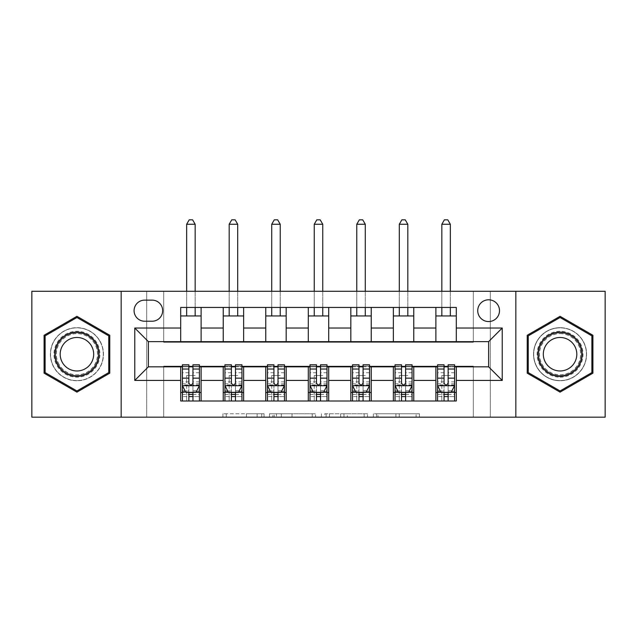 <?xml version="1.0" encoding="UTF-8"?>
<svg xmlns="http://www.w3.org/2000/svg" width="637" height="637" viewBox="0 0 637 637"><rect width="100%" height="100%" fill="white"/><g stroke="black" fill="none" stroke-linecap="round" stroke-linejoin="round"><path stroke-width="0.48" stroke-dasharray="3.19 2.39" d="M264.06 417.171L226.239 417.171L264.06 417.171L264.06 413.763L246.447 413.763L246.447 417.171L246.447 413.763L264.06 413.763L264.06 417.171L264.06 413.763L246.447 413.763L246.447 417.171L246.447 413.763L264.06 413.763L226.239 413.763L264.06 413.763M560.066 327.689A26.539 26.539 0 0 0 533.527 354.228A26.539 26.539 0 0 0 560.066 380.767A26.539 26.539 0 0 1 533.527 354.228A26.539 26.539 0 0 1 560.066 327.689A26.539 26.539 0 0 1 586.605 354.228A26.539 26.539 0 0 1 560.066 380.767A26.539 26.539 0 0 0 586.605 354.228A26.539 26.539 0 0 0 560.066 327.689M488.619 299.788A10.885 10.885 0 0 0 477.734 310.673A10.885 10.885 0 0 0 488.619 321.566A10.885 10.885 0 0 0 499.504 310.673A10.885 10.885 0 0 0 488.619 299.788M76.934 380.767A26.539 26.539 0 0 1 50.395 354.228A26.539 26.539 0 0 1 76.934 327.689A26.539 26.539 0 0 1 103.473 354.228A26.539 26.539 0 0 1 76.934 380.767A26.539 26.539 0 0 1 50.395 354.228A26.539 26.539 0 0 1 76.934 327.689A26.539 26.539 0 0 1 103.473 354.228A26.539 26.539 0 0 1 76.934 380.767M416.104 417.171L376.69 417.171L416.104 417.171L416.104 413.763L399.24 413.763L419.441 413.763L419.441 417.171L419.441 413.763L376.69 413.763L419.441 413.763L419.441 417.171L419.441 413.763L416.104 413.763L416.104 417.171M395.895 417.171L378.028 417.171L395.895 417.171L395.895 413.763L399.24 413.763L395.895 413.763L395.895 417.171L395.895 413.763L378.028 413.763L378.028 417.171L378.028 413.763L395.895 413.763L395.895 417.171M373.354 417.171L376.69 417.171L373.354 417.171L373.354 413.763L376.69 413.763L373.354 413.763L373.354 417.171M222.902 417.171L226.239 417.171L222.902 417.171L222.902 413.763L226.239 413.763L222.902 413.763L222.902 417.171M473.307 417.171L490.323 417.171L490.323 291.284L605.15 291.284L605.15 417.171L490.323 417.171L490.323 291.284L473.307 291.284L473.307 342.316L163.693 342.316L163.693 291.284L473.307 291.284L473.307 342.316L163.693 342.316L163.693 291.284L146.677 291.284L146.677 417.171L31.85 417.171L31.85 291.284L146.677 291.284L146.677 417.171L163.693 417.171L163.693 366.132L473.307 366.132L473.307 417.171L163.693 417.171L163.693 366.132L473.307 366.132L473.307 417.171M315.578 417.171L312.241 417.171L315.578 417.171L315.578 413.763L315.578 417.171M272.827 417.171L312.241 417.171L269.491 417.171L272.827 417.171L272.827 413.763L315.578 413.763L269.491 413.763L269.491 417.171L269.491 413.763L272.827 413.763L272.827 417.171M324.759 417.171L367.509 417.171L321.422 417.171L324.759 417.171L324.759 413.763L367.509 413.763L367.509 417.171L367.509 413.763L347.308 413.763L347.308 417.171M180.701 392.503L201.117 392.503L201.117 401.007L180.701 401.007L180.701 366.816M223.237 401.007L223.237 392.503L243.645 392.503L243.645 401.007L201.117 401.007M265.764 401.007L265.764 392.503L286.18 392.503L286.18 401.007L243.645 401.007M308.292 401.007L308.292 392.503L328.708 392.503L328.708 401.007L286.18 401.007M350.82 401.007L350.82 392.503L371.236 392.503L371.236 401.007L328.708 401.007M393.355 401.007L393.355 392.503L413.763 392.503L413.763 401.007L371.236 401.007M435.883 401.007L435.883 392.503L456.299 392.503L456.299 401.007L413.763 401.007M180.701 307.44L201.117 307.44L201.117 315.952L180.701 315.952L180.701 307.44M223.237 307.44L243.645 307.44L243.645 315.952L223.237 315.952L223.237 307.44L201.117 307.44M265.764 307.44L286.18 307.44L286.18 315.952L265.764 315.952L265.764 307.44L243.645 307.44M308.292 307.44L328.708 307.44L328.708 315.952L308.292 315.952L308.292 307.44L286.18 307.44M350.82 307.44L371.236 307.44L371.236 315.952L350.82 315.952L350.82 307.44L328.708 307.44M393.355 307.44L413.763 307.44L413.763 315.952L393.355 315.952L393.355 307.44L371.236 307.44M435.883 307.44L456.299 307.44L456.299 315.952L435.883 315.952L435.883 307.44L413.763 307.44M148.381 341.639L148.381 366.816L488.619 366.816L488.619 341.639L148.381 341.639M182.405 366.816L188.87 366.816M192.955 366.816L199.421 366.816M224.933 366.816L231.398 366.816M235.483 366.816L241.949 366.816M267.468 366.816L273.926 366.816M278.011 366.816L284.476 366.816M309.996 366.816L316.462 366.816M320.538 366.816L327.004 366.816M352.524 366.816L358.989 366.816M363.074 366.816L369.532 366.816M395.051 366.816L401.517 366.816M405.602 366.816L412.067 366.816M437.579 366.816L444.045 366.816M448.129 366.816L454.595 366.816M180.701 341.639L180.701 315.952M201.117 341.639L201.117 315.952M201.117 392.503L201.117 366.816M182.405 364.77L182.405 396.588L182.405 392.503L188.87 392.503M192.955 392.503L199.421 392.503L199.421 401.007L182.405 401.007L199.421 401.007M223.237 341.639L223.237 315.952M243.645 341.639L243.645 315.952M243.645 392.503L243.645 366.816M223.237 392.503L223.237 366.816M224.933 364.77L224.933 396.588L224.933 392.503L231.398 392.503M235.483 392.503L241.949 392.503L241.949 401.007L224.933 401.007L241.949 401.007M265.764 392.503L265.764 366.816M286.18 392.503L286.18 366.816M267.468 364.77L267.468 396.588L267.468 392.503L273.926 392.503M278.011 392.503L284.476 392.503L284.476 401.007L267.468 401.007L284.476 401.007M265.764 341.639L265.764 315.952M286.18 341.639L286.18 315.952M308.292 392.503L308.292 366.816M328.708 392.503L328.708 366.816M309.996 364.77L309.996 396.588L309.996 392.503L316.462 392.503M320.538 392.503L327.004 392.503L327.004 401.007L309.996 401.007L327.004 401.007M308.292 341.639L308.292 315.952M328.708 341.639L328.708 315.952M350.82 392.503L350.82 366.816M371.236 392.503L371.236 366.816M352.524 364.77L352.524 396.588L352.524 392.503L358.989 392.503M363.074 392.503L369.532 392.503L369.532 401.007L352.524 401.007L369.532 401.007M350.82 341.639L350.82 315.952M371.236 341.639L371.236 315.952M393.355 392.503L393.355 366.816M413.763 392.503L413.763 366.816M395.051 364.77L395.051 396.588L395.051 392.503L401.517 392.503M405.602 392.503L412.067 392.503L412.067 401.007L395.051 401.007L412.067 401.007M393.355 341.639L393.355 315.952M413.763 341.639L413.763 315.952M435.883 392.503L435.883 366.816M456.299 392.503L456.299 366.816M437.579 364.77L437.579 396.588L437.579 392.503L444.045 392.503M448.129 392.503L454.595 392.503L454.595 401.007L437.579 401.007L454.595 401.007M435.883 341.639L435.883 315.952M456.299 341.639L456.299 315.952M144.639 300.131A10.55 10.55 0 0 0 134.089 310.673A10.55 10.55 0 0 0 144.639 321.223L152.124 321.223A10.55 10.55 0 0 0 162.674 310.673A10.55 10.55 0 0 0 152.124 300.131L144.639 300.131M121.165 417.171L121.165 291.284M515.835 291.284L515.835 417.171M44.096 373.178L76.934 392.137L109.763 373.178L109.763 335.269L76.934 316.31L44.096 335.269L44.096 373.178M592.904 373.178L592.904 335.269L560.066 316.31L527.237 335.269L527.237 373.178L560.066 392.137L592.904 373.178M276.506 417.171L281.347 417.171L276.506 417.171L276.506 413.763L274.165 413.763L274.165 417.171L274.165 413.763L281.347 413.763L276.506 413.763L276.506 417.171M281.347 417.171L292.033 417.171L281.347 417.171L281.347 413.763L292.033 413.763L292.033 417.171L292.033 413.763L281.347 413.763L281.347 417.171M324.759 413.763L343.964 413.763L343.964 417.171L343.964 413.763L340.628 413.763L343.964 413.763L343.964 417.171L343.964 413.763L347.308 413.763M326.096 413.763L326.096 417.171L326.096 413.763M321.422 413.763L321.422 417.171L321.422 413.763M199.421 392.503L186.657 392.503L186.657 375.488L186.657 401.007L186.657 392.503L182.405 392.503L199.421 392.503L199.421 396.588L192.955 396.588L192.955 401.007M199.421 385.528L199.421 369.197L199.421 385.528L196.013 392.328L185.805 392.328L182.405 385.528L182.405 369.197L182.405 385.528M199.421 364.77L199.421 396.588L182.405 396.588L188.87 396.588L188.87 401.007L188.87 364.77M182.405 392.503L182.405 401.007M192.955 364.77L192.955 383.808L199.421 383.808M199.421 385.003L192.955 385.003L192.955 369.197L192.955 382.972C191.594 385.552 190.232 385.552 188.87 382.972L188.87 369.197L188.87 385.003L182.405 385.003M192.955 396.588L192.955 383.808M192.955 385.003L192.955 392.328M188.87 392.328L188.87 385.003M195.161 224.256L192.613 219.829L189.213 219.829L186.657 224.256L195.161 224.256L195.161 315.952M195.161 307.44L195.161 291.284M186.657 224.256L186.657 315.952M186.657 307.44L186.657 291.284M241.949 392.503L229.185 392.503L229.185 375.488L229.185 401.007L229.185 392.503L224.933 392.503L241.949 392.503L241.949 396.588L235.483 396.588L235.483 401.007M241.949 385.528L241.949 369.197L241.949 385.528L238.541 392.328L228.341 392.328L224.933 385.528L224.933 369.197L224.933 385.528M241.949 364.77L241.949 396.588L224.933 396.588L231.398 396.588L231.398 401.007L231.398 364.77M224.933 392.503L224.933 401.007M235.483 364.77L235.483 383.808L241.949 383.808M241.949 385.003L235.483 385.003L235.483 369.197L235.483 382.972C234.121 385.552 232.76 385.552 231.398 382.972L231.398 369.197L231.398 385.003L224.933 385.003M235.483 396.588L235.483 383.808M235.483 385.003L235.483 392.328M231.398 392.328L231.398 385.003M237.697 224.256L235.141 219.829L231.741 219.829L229.185 224.256L237.697 224.256L237.697 315.952M237.697 307.44L237.697 291.284M229.185 224.256L229.185 315.952M229.185 307.44L229.185 291.284M284.476 392.503L271.72 392.503L271.72 375.488L271.72 401.007L271.72 392.503L267.468 392.503L284.476 392.503L284.476 396.588L278.011 396.588L278.011 401.007M284.476 385.528L284.476 369.197L284.476 385.528L281.076 392.328L270.868 392.328L267.468 385.528L267.468 369.197L267.468 385.528M284.476 364.77L284.476 396.588L267.468 396.588L273.926 396.588L273.926 401.007L273.926 364.77M267.468 392.503L267.468 401.007M278.011 364.77L278.011 383.808L284.476 383.808M284.476 385.003L278.011 385.003L278.011 369.197L278.011 382.972C276.657 385.552 275.295 385.552 273.926 382.972L273.926 369.197L273.926 385.003L267.468 385.003M278.011 396.588L278.011 383.808M278.011 385.003L278.011 392.328M273.926 392.328L273.926 385.003M280.224 224.256L277.668 219.829L274.268 219.829L271.72 224.256L280.224 224.256L280.224 315.952M280.224 307.44L280.224 291.284M271.72 224.256L271.72 315.952M271.72 307.44L271.72 291.284M327.004 392.503L314.248 392.503L314.248 375.488L314.248 401.007L314.248 392.503L309.996 392.503L327.004 392.503L327.004 396.588L320.538 396.588L320.538 401.007M327.004 385.528L327.004 369.197L327.004 385.528L323.604 392.328L313.396 392.328L309.996 385.528L309.996 369.197L309.996 385.528M327.004 364.77L327.004 396.588L309.996 396.588L316.462 396.588L316.462 401.007L316.462 364.77M309.996 392.503L309.996 401.007M320.538 364.77L320.538 383.808L327.004 383.808M327.004 385.003L320.538 385.003L320.538 369.197L320.538 382.972C319.185 385.552 317.823 385.552 316.462 382.972L316.462 369.197L316.462 385.003L309.996 385.003M320.538 396.588L320.538 383.808M320.538 385.003L320.538 392.328M316.462 392.328L316.462 385.003M322.752 224.256L320.204 219.829L316.796 219.829L314.248 224.256L322.752 224.256L322.752 315.952M322.752 307.44L322.752 291.284M314.248 224.256L314.248 315.952M314.248 307.44L314.248 291.284M369.532 392.503L356.776 392.503L356.776 375.488L356.776 401.007L356.776 392.503L352.524 392.503L369.532 392.503L369.532 396.588L363.074 396.588L363.074 401.007M369.532 385.528L369.532 369.197L369.532 385.528L366.132 392.328L355.924 392.328L352.524 385.528L352.524 369.197L352.524 385.528M369.532 364.77L369.532 396.588L352.524 396.588L358.989 396.588L358.989 401.007L358.989 364.77M352.524 392.503L352.524 401.007M363.074 364.77L363.074 383.808L369.532 383.808M369.532 385.003L363.074 385.003L363.074 369.197L363.074 382.972C361.712 385.552 360.351 385.552 358.989 382.972L358.989 369.197L358.989 385.003L352.524 385.003M363.074 396.588L363.074 383.808M363.074 385.003L363.074 392.328M358.989 392.328L358.989 385.003M365.28 224.256L362.732 219.829L359.332 219.829L356.776 224.256L365.28 224.256L365.28 315.952M365.28 307.44L365.28 291.284M356.776 224.256L356.776 315.952M356.776 307.44L356.776 291.284M96.824 342.746A22.964 22.964 0 0 0 65.452 334.337A22.964 22.964 0 0 0 57.043 365.71A22.964 22.964 0 0 0 88.416 374.118A22.964 22.964 0 0 0 96.824 342.746M58.516 364.858A21.268 21.268 0 0 1 66.296 335.81A21.268 21.268 0 0 1 95.351 343.59A21.268 21.268 0 0 0 66.296 335.81A21.268 21.268 0 0 0 58.516 364.858A21.268 21.268 0 0 0 87.564 372.637A21.268 21.268 0 0 0 95.351 343.59A21.268 21.268 0 0 1 87.564 372.637A21.268 21.268 0 0 1 58.516 364.858A21.268 21.268 0 0 0 87.564 372.637A21.268 21.268 0 0 0 95.351 343.59M91.433 345.851A16.745 16.745 0 0 0 68.557 339.728A16.745 16.745 0 0 0 62.434 362.596A16.745 16.745 0 0 0 85.302 368.727A16.745 16.745 0 0 0 91.433 345.851M99.77 341.042A26.372 26.372 0 0 1 90.12 377.064A26.372 26.372 0 0 1 54.097 367.406A26.372 26.372 0 0 1 63.748 331.391A26.372 26.372 0 0 1 99.77 341.042A26.372 26.372 0 0 1 90.12 377.064A26.372 26.372 0 0 1 54.097 367.406A26.372 26.372 0 0 1 63.748 331.391A26.372 26.372 0 0 1 99.77 341.042M76.934 390.959L45.116 372.589L45.116 335.858L76.934 317.489L108.744 335.858L108.744 372.589L76.934 390.959M560.066 377.192A22.964 22.964 0 0 0 583.038 354.228A22.964 22.964 0 0 0 560.066 331.256A22.964 22.964 0 0 0 537.102 354.228A22.964 22.964 0 0 0 560.066 377.192M560.066 332.96A21.268 21.268 0 0 1 581.334 354.228A21.268 21.268 0 0 1 560.066 375.488A21.268 21.268 0 0 0 581.334 354.228A21.268 21.268 0 0 0 560.066 332.96A21.268 21.268 0 0 0 538.806 354.228A21.268 21.268 0 0 0 560.066 375.488A21.268 21.268 0 0 1 538.806 354.228A21.268 21.268 0 0 1 560.066 332.96A21.268 21.268 0 0 0 538.806 354.228A21.268 21.268 0 0 0 560.066 375.488M560.066 370.965A16.745 16.745 0 0 0 576.811 354.228A16.745 16.745 0 0 0 560.066 337.483A16.745 16.745 0 0 0 543.321 354.228A16.745 16.745 0 0 0 560.066 370.965M560.066 380.592A26.372 26.372 0 0 1 533.702 354.228A26.372 26.372 0 0 1 560.066 327.856A26.372 26.372 0 0 1 586.438 354.228A26.372 26.372 0 0 1 560.066 380.592A26.372 26.372 0 0 1 533.702 354.228A26.372 26.372 0 0 1 560.066 327.856A26.372 26.372 0 0 1 586.438 354.228A26.372 26.372 0 0 1 560.066 380.592M528.256 335.858L560.066 317.489L591.884 335.858L591.884 372.589L560.066 390.959L528.256 372.589L528.256 335.858M412.067 392.503L399.303 392.503L399.303 375.488L399.303 401.007L399.303 392.503L395.051 392.503L412.067 392.503L412.067 396.588L405.602 396.588L405.602 401.007M412.067 385.528L412.067 369.197L412.067 385.528L408.659 392.328L398.459 392.328L395.051 385.528L395.051 369.197L395.051 385.528M412.067 364.77L412.067 396.588L395.051 396.588L401.517 396.588L401.517 401.007L401.517 364.77M395.051 392.503L395.051 401.007M405.602 364.77L405.602 383.808L412.067 383.808M412.067 385.003L405.602 385.003L405.602 369.197L405.602 382.972C404.24 385.552 402.879 385.552 401.517 382.972L401.517 369.197L401.517 385.003L395.051 385.003M405.602 396.588L405.602 383.808M405.602 385.003L405.602 392.328M401.517 392.328L401.517 385.003M407.815 224.256L405.259 219.829L401.859 219.829L399.303 224.256L407.815 224.256L407.815 315.952M407.815 307.44L407.815 291.284M399.303 224.256L399.303 315.952M399.303 307.44L399.303 291.284M454.595 392.503L441.839 392.503L441.839 375.488L441.839 401.007L441.839 392.503L437.579 392.503L454.595 392.503L454.595 396.588L448.129 396.588L448.129 401.007M454.595 385.528L454.595 369.197L454.595 385.528L451.195 392.328L440.987 392.328L437.579 385.528L437.579 369.197L437.579 385.528M454.595 364.77L454.595 396.588L437.579 396.588L444.045 396.588L444.045 401.007L444.045 364.77M437.579 392.503L437.579 401.007M448.129 364.77L448.129 383.808L454.595 383.808M454.595 385.003L448.129 385.003L448.129 369.197L448.129 382.972C446.776 385.552 445.414 385.552 444.045 382.972L444.045 369.197L444.045 385.003L437.579 385.003M448.129 396.588L448.129 383.808M448.129 385.003L448.129 392.328M444.045 392.328L444.045 385.003M450.343 224.256L447.787 219.829L444.387 219.829L441.839 224.256L450.343 224.256L450.343 315.952M450.343 307.44L450.343 291.284M441.839 224.256L441.839 315.952M441.839 307.44L441.839 291.284M261.727 413.763L261.727 417.171L261.727 413.763M257.133 413.763L257.133 417.171L257.133 413.763M226.239 413.763L226.239 417.171L226.239 413.763M312.241 413.763L312.241 417.171L312.241 413.763M364.173 413.763L364.173 417.171L364.173 413.763M340.628 413.763L340.628 417.171L340.628 413.763M329.44 413.763L329.44 417.171L329.44 413.763M399.24 413.763L399.24 417.171L399.24 413.763M376.69 413.763L376.69 417.171L376.69 413.763M199.333 385.696L182.493 385.696M199.421 372.733L192.955 372.733M192.955 390.736L199.421 390.736M182.405 390.736L188.87 390.736M196.22 391.922L192.955 391.922M188.87 391.922L185.606 391.922M182.405 383.808L188.87 383.808M188.87 372.733L182.405 372.733M199.421 381.858L192.955 381.858M188.87 381.858L182.405 381.858M182.405 394.422L188.87 394.422M192.955 394.422L199.421 394.422M186.657 375.488L195.161 375.488L186.657 375.488M241.861 385.696L225.02 385.696M241.949 372.733L235.483 372.733M235.483 390.736L241.949 390.736M224.933 390.736L231.398 390.736M238.748 391.922L235.483 391.922M231.398 391.922L228.134 391.922M224.933 383.808L231.398 383.808M231.398 372.733L224.933 372.733M241.949 381.858L235.483 381.858M231.398 381.858L224.933 381.858M224.933 394.422L231.398 394.422M235.483 394.422L241.949 394.422M229.185 375.488L237.697 375.488L229.185 375.488M284.389 385.696L267.548 385.696M284.476 372.733L278.011 372.733M278.011 390.736L284.476 390.736M267.468 390.736L273.926 390.736M281.275 391.922L278.011 391.922M273.926 391.922L270.661 391.922M267.468 383.808L273.926 383.808M273.926 372.733L267.468 372.733M284.476 381.858L278.011 381.858M273.926 381.858L267.468 381.858M267.468 394.422L273.926 394.422M278.011 394.422L284.476 394.422M271.72 375.488L280.224 375.488L271.72 375.488M326.924 385.696L310.076 385.696M327.004 372.733L320.538 372.733M320.538 390.736L327.004 390.736M309.996 390.736L316.462 390.736M323.811 391.922L320.538 391.922M316.462 391.922L313.189 391.922M309.996 383.808L316.462 383.808M316.462 372.733L309.996 372.733M327.004 381.858L320.538 381.858M316.462 381.858L309.996 381.858M309.996 394.422L316.462 394.422M320.538 394.422L327.004 394.422M314.248 375.488L322.752 375.488L314.248 375.488M369.452 385.696L352.611 385.696M369.532 372.733L363.074 372.733M363.074 390.736L369.532 390.736M352.524 390.736L358.989 390.736M366.339 391.922L363.074 391.922M358.989 391.922L355.725 391.922M352.524 383.808L358.989 383.808M358.989 372.733L352.524 372.733M369.532 381.858L363.074 381.858M358.989 381.858L352.524 381.858M352.524 394.422L358.989 394.422M363.074 394.422L369.532 394.422M356.776 375.488L365.28 375.488L356.776 375.488M59.122 364.507A20.567 20.567 0 0 1 66.646 336.416A20.567 20.567 0 0 1 94.746 343.94A20.567 20.567 0 0 1 87.213 372.04A20.567 20.567 0 0 1 59.122 364.507M560.066 333.661A20.567 20.567 0 0 1 580.633 354.228A20.567 20.567 0 0 1 560.066 374.795A20.567 20.567 0 0 1 539.499 354.228A20.567 20.567 0 0 1 560.066 333.661M411.98 385.696L395.139 385.696M412.067 372.733L405.602 372.733M405.602 390.736L412.067 390.736M395.051 390.736L401.517 390.736M408.866 391.922L405.602 391.922M401.517 391.922L398.252 391.922M395.051 383.808L401.517 383.808M401.517 372.733L395.051 372.733M412.067 381.858L405.602 381.858M401.517 381.858L395.051 381.858M395.051 394.422L401.517 394.422M405.602 394.422L412.067 394.422M399.303 375.488L407.815 375.488L399.303 375.488M454.507 385.696L437.667 385.696M454.595 372.733L448.129 372.733M448.129 390.736L454.595 390.736M437.579 390.736L444.045 390.736M451.394 391.922L448.129 391.922M444.045 391.922L440.78 391.922M437.579 383.808L444.045 383.808M444.045 372.733L437.579 372.733M454.595 381.858L448.129 381.858M444.045 381.858L437.579 381.858M437.579 394.422L444.045 394.422M448.129 394.422L454.595 394.422M441.839 375.488L450.343 375.488L441.839 375.488M199.421 369.197L192.955 369.197M188.87 369.197L182.405 369.197M241.949 369.197L235.483 369.197M231.398 369.197L224.933 369.197M284.476 369.197L278.011 369.197M273.926 369.197L267.468 369.197M327.004 369.197L320.538 369.197M316.462 369.197L309.996 369.197M369.532 369.197L363.074 369.197M358.989 369.197L352.524 369.197M412.067 369.197L405.602 369.197M401.517 369.197L395.051 369.197M454.595 369.197L448.129 369.197M444.045 369.197L437.579 369.197"/><path stroke-width="0.96" d="M488.619 299.788A10.885 10.885 0 0 0 477.734 310.673A10.885 10.885 0 0 0 488.619 321.566A10.885 10.885 0 0 0 499.504 310.673A10.885 10.885 0 0 0 488.619 299.788M515.835 417.171L605.15 417.171L605.15 291.284L515.835 291.284L515.835 417.171L121.165 417.171L121.165 291.284L31.85 291.284L31.85 417.171L121.165 417.171M144.639 321.223L152.124 321.223A10.55 10.55 0 0 0 162.674 310.673A10.55 10.55 0 0 0 152.124 300.131L144.639 300.131A10.55 10.55 0 0 0 134.089 310.673A10.55 10.55 0 0 0 144.639 321.223M515.835 291.284L121.165 291.284M180.701 380.424L134.773 380.424L134.773 328.023L180.701 328.023L180.701 341.639L148.381 341.639L148.381 366.816L180.701 366.816L180.701 401.007L456.299 401.007L456.299 366.816L488.619 366.816L488.619 341.639L456.299 341.639L456.299 328.023L502.227 328.023L502.227 380.424L456.299 380.424M456.299 328.023L456.299 307.44L180.701 307.44L180.701 328.023M435.883 307.44L435.883 341.639L456.299 341.639M435.883 341.639L180.701 341.639M180.701 366.816L182.405 366.816M188.87 366.816L192.955 366.816M199.421 366.816L201.117 366.816L201.117 401.007M224.933 366.816L201.117 366.816M231.398 366.816L235.483 366.816M241.949 366.816L243.645 366.816L243.645 401.007M267.468 366.816L243.645 366.816M273.926 366.816L278.011 366.816M284.476 366.816L286.18 366.816L286.18 401.007M309.996 366.816L286.18 366.816M316.462 366.816L320.538 366.816M327.004 366.816L328.708 366.816L328.708 401.007M352.524 366.816L328.708 366.816M358.989 366.816L363.074 366.816M369.532 366.816L371.236 366.816L371.236 401.007M395.051 366.816L371.236 366.816M401.517 366.816L405.602 366.816M412.067 366.816L413.763 366.816L413.763 401.007M437.579 366.816L413.763 366.816M444.045 366.816L448.129 366.816M454.595 366.816L456.299 366.816M201.117 307.44L201.117 341.639M180.701 315.952L201.117 315.952M180.701 392.503L182.405 392.503M188.87 392.503L192.955 392.503M199.421 392.503L201.117 392.503M223.237 366.816L223.237 401.007M223.237 307.44L223.237 341.639M243.645 307.44L243.645 341.639M223.237 315.952L243.645 315.952M223.237 392.503L224.933 392.503M231.398 392.503L235.483 392.503M241.949 392.503L243.645 392.503M265.764 366.816L265.764 401.007M265.764 392.503L267.468 392.503M273.926 392.503L278.011 392.503M284.476 392.503L286.18 392.503M265.764 307.44L265.764 341.639M286.18 307.44L286.18 341.639M265.764 315.952L286.18 315.952M308.292 366.816L308.292 401.007M308.292 392.503L309.996 392.503M316.462 392.503L320.538 392.503M327.004 392.503L328.708 392.503M308.292 307.44L308.292 341.639M328.708 307.44L328.708 341.639M308.292 315.952L328.708 315.952M350.82 366.816L350.82 401.007M350.82 392.503L352.524 392.503M358.989 392.503L363.074 392.503M369.532 392.503L371.236 392.503M350.82 307.44L350.82 341.639M371.236 307.44L371.236 341.639M350.82 315.952L371.236 315.952M393.355 366.816L393.355 401.007M393.355 392.503L395.051 392.503M401.517 392.503L405.602 392.503M412.067 392.503L413.763 392.503M393.355 307.44L393.355 341.639M413.763 307.44L413.763 341.639M393.355 315.952L413.763 315.952M435.883 366.816L435.883 401.007M435.883 392.503L437.579 392.503M444.045 392.503L448.129 392.503M454.595 392.503L456.299 392.503M435.883 315.952L456.299 315.952M148.381 341.639L134.773 328.023M148.381 366.816L134.773 380.424M502.227 328.023L488.619 341.639M502.227 380.424L488.619 366.816M76.934 392.137L109.763 373.178L109.763 335.269L76.934 316.31L44.096 335.269L44.096 373.178L76.934 392.137M592.904 335.269L560.066 316.31L527.237 335.269L527.237 373.178L560.066 392.137L592.904 373.178L592.904 335.269M188.87 396.588L192.955 396.588M182.405 369.038L188.87 369.038L188.87 364.77L182.405 364.77L182.405 385.528L185.805 392.328L196.013 392.328L199.421 385.528L199.421 364.77L192.955 364.77L192.955 369.038L199.421 369.038M199.421 385.528L199.421 401.007M182.405 385.528L182.405 401.007M192.955 392.328L192.955 401.007M188.87 401.007L188.87 392.328M188.87 369.038L188.87 382.972C190.232 385.6 191.586 385.6 192.955 382.972L192.955 369.038M195.161 315.952L195.161 307.44M195.161 291.284L195.161 224.256L186.657 224.256L186.657 291.284M186.657 315.952L186.657 307.44M186.657 224.256L189.213 219.829L192.613 219.829L195.161 224.256M231.398 396.588L235.483 396.588M224.933 369.038L231.398 369.038L231.398 364.77L224.933 364.77L224.933 385.528L228.341 392.328L238.541 392.328L241.949 385.528L241.949 364.77L235.483 364.77L235.483 369.038L241.949 369.038M241.949 385.528L241.949 401.007M224.933 385.528L224.933 401.007M235.483 392.328L235.483 401.007M231.398 401.007L231.398 392.328M231.398 369.038L231.398 382.972C232.76 385.6 234.121 385.6 235.483 382.972L235.483 369.038M237.697 315.952L237.697 307.44M237.697 291.284L237.697 224.256L229.185 224.256L229.185 291.284M229.185 315.952L229.185 307.44M229.185 224.256L231.741 219.829L235.141 219.829L237.697 224.256M273.926 396.588L278.011 396.588M267.468 369.038L273.926 369.038L273.926 364.77L267.468 364.77L267.468 385.528L270.868 392.328L281.076 392.328L284.476 385.528L284.476 364.77L278.011 364.77L278.011 369.038L284.476 369.038M284.476 385.528L284.476 401.007M267.468 385.528L267.468 401.007M278.011 392.328L278.011 401.007M273.926 401.007L273.926 392.328M273.926 369.038L273.926 382.972C275.288 385.6 276.649 385.6 278.011 382.972L278.011 369.038M280.224 315.952L280.224 307.44M280.224 291.284L280.224 224.256L271.72 224.256L271.72 291.284M271.72 315.952L271.72 307.44M271.72 224.256L274.268 219.829L277.668 219.829L280.224 224.256M316.462 396.588L320.538 396.588M309.996 369.038L316.462 369.038L316.462 364.77L309.996 364.77L309.996 385.528L313.396 392.328L323.604 392.328L327.004 385.528L327.004 364.77L320.538 364.77L320.538 369.038L327.004 369.038M327.004 385.528L327.004 401.007M309.996 385.528L309.996 401.007M320.538 392.328L320.538 401.007M316.462 401.007L316.462 392.328M316.462 369.038L316.462 382.972C317.815 385.6 319.177 385.6 320.538 382.972L320.538 369.038M322.752 315.952L322.752 307.44M322.752 291.284L322.752 224.256L314.248 224.256L314.248 291.284M314.248 315.952L314.248 307.44M314.248 224.256L316.796 219.829L320.204 219.829L322.752 224.256M358.989 396.588L363.074 396.588M352.524 369.038L358.989 369.038L358.989 364.77L352.524 364.77L352.524 385.528L355.924 392.328L366.132 392.328L369.532 385.528L369.532 364.77L363.074 364.77L363.074 369.038L369.532 369.038M369.532 385.528L369.532 401.007M352.524 385.528L352.524 401.007M363.074 392.328L363.074 401.007M358.989 401.007L358.989 392.328M358.989 369.038L358.989 382.972C360.351 385.6 361.705 385.6 363.074 382.972L363.074 369.038M365.28 315.952L365.28 307.44M365.28 291.284L365.28 224.256L356.776 224.256L356.776 291.284M356.776 315.952L356.776 307.44M356.776 224.256L359.332 219.829L362.732 219.829L365.28 224.256M96.083 343.168A22.112 22.112 0 0 0 65.874 335.07A22.112 22.112 0 0 0 57.776 365.28A22.112 22.112 0 0 0 87.986 373.378A22.112 22.112 0 0 0 96.083 343.168M91.433 345.851A16.745 16.745 0 0 0 68.557 339.728A16.745 16.745 0 0 0 62.434 362.596A16.745 16.745 0 0 0 85.302 368.727A16.745 16.745 0 0 0 91.433 345.851M76.934 390.959L45.116 372.589L45.116 335.858L76.934 317.489L108.744 335.858L108.744 372.589L76.934 390.959M560.066 376.34A22.112 22.112 0 0 0 582.186 354.228A22.112 22.112 0 0 0 560.066 332.108A22.112 22.112 0 0 0 537.954 354.228A22.112 22.112 0 0 0 560.066 376.34M560.066 370.965A16.745 16.745 0 0 0 576.811 354.228A16.745 16.745 0 0 0 560.066 337.483A16.745 16.745 0 0 0 543.321 354.228A16.745 16.745 0 0 0 560.066 370.965M528.256 335.858L560.066 317.489L591.884 335.858L591.884 372.589L560.066 390.959L528.256 372.589L528.256 335.858M401.517 396.588L405.602 396.588M395.051 369.038L401.517 369.038L401.517 364.77L395.051 364.77L395.051 385.528L398.459 392.328L408.659 392.328L412.067 385.528L412.067 364.77L405.602 364.77L405.602 369.038L412.067 369.038M412.067 385.528L412.067 401.007M395.051 385.528L395.051 401.007M405.602 392.328L405.602 401.007M401.517 401.007L401.517 392.328M401.517 369.038L401.517 382.972C402.879 385.6 404.24 385.6 405.602 382.972L405.602 369.038M407.815 315.952L407.815 307.44M407.815 291.284L407.815 224.256L399.303 224.256L399.303 291.284M399.303 315.952L399.303 307.44M399.303 224.256L401.859 219.829L405.259 219.829L407.815 224.256M444.045 396.588L448.129 396.588M437.579 369.038L444.045 369.038L444.045 364.77L437.579 364.77L437.579 385.528L440.987 392.328L451.195 392.328L454.595 385.528L454.595 364.77L448.129 364.77L448.129 369.038L454.595 369.038M454.595 385.528L454.595 401.007M437.579 385.528L437.579 401.007M448.129 392.328L448.129 401.007M444.045 401.007L444.045 392.328M444.045 369.038L444.045 382.972C445.406 385.6 446.768 385.6 448.129 382.972L448.129 369.038M450.343 315.952L450.343 307.44M450.343 291.284L450.343 224.256L441.839 224.256L441.839 291.284M441.839 315.952L441.839 307.44M441.839 224.256L444.387 219.829L447.787 219.829L450.343 224.256M223.237 380.424L201.117 380.424M223.237 328.023L201.117 328.023M265.764 328.023L243.645 328.023M265.764 380.424L243.645 380.424M308.292 328.023L286.18 328.023M308.292 380.424L286.18 380.424M350.82 328.023L328.708 328.023M350.82 380.424L328.708 380.424M393.355 328.023L371.236 328.023M393.355 380.424L371.236 380.424M435.883 328.023L413.763 328.023M435.883 380.424L413.763 380.424M182.493 385.696L199.333 385.696M199.421 391.922L196.22 391.922M185.606 391.922L182.405 391.922M192.955 378.155L199.421 378.155M182.405 378.155L188.87 378.155M188.87 394.422L192.955 394.422M225.02 385.696L241.861 385.696M241.949 391.922L238.748 391.922M228.134 391.922L224.933 391.922M235.483 378.155L241.949 378.155M224.933 378.155L231.398 378.155M231.398 394.422L235.483 394.422M267.548 385.696L284.389 385.696M284.476 391.922L281.275 391.922M270.661 391.922L267.468 391.922M278.011 378.155L284.476 378.155M267.468 378.155L273.926 378.155M273.926 394.422L278.011 394.422M310.076 385.696L326.924 385.696M327.004 391.922L323.811 391.922M313.189 391.922L309.996 391.922M320.538 378.155L327.004 378.155M309.996 378.155L316.462 378.155M316.462 394.422L320.538 394.422M352.611 385.696L369.452 385.696M369.532 391.922L366.339 391.922M355.725 391.922L352.524 391.922M363.074 378.155L369.532 378.155M352.524 378.155L358.989 378.155M358.989 394.422L363.074 394.422M395.139 385.696L411.98 385.696M412.067 391.922L408.866 391.922M398.252 391.922L395.051 391.922M405.602 378.155L412.067 378.155M395.051 378.155L401.517 378.155M401.517 394.422L405.602 394.422M437.667 385.696L454.507 385.696M454.595 391.922L451.394 391.922M440.78 391.922L437.579 391.922M448.129 378.155L454.595 378.155M437.579 378.155L444.045 378.155M444.045 394.422L448.129 394.422"/></g></svg>
